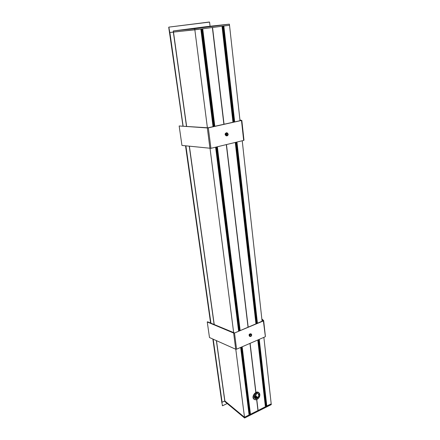 <?xml version="1.0" encoding="UTF-8"?>
<svg xmlns="http://www.w3.org/2000/svg" width="440" height="440" viewBox="0 0 440 440"><rect width="100%" height="100%" fill="white"/><g stroke="black" fill="none" stroke-linecap="round" stroke-linejoin="round"><path stroke-width="0.66" d="M249.964 343.393L255.805 392.497M226.303 144.606L248.023 327.096M214.819 126.302L202.719 28.787L212.366 27.522L223.883 124.289M217.355 146.768L240.141 330.391M242.171 346.775L250.41 414.233M256.652 399.586L257.956 410.531L250.542 414.243M249.992 343.382L255.833 392.48M250.113 343.332L255.948 392.425M226.221 133.7L226.056 134.756M212.399 27.517L223.916 124.278M226.336 144.601L248.05 327.085M232.964 122.271L222.019 26.246L212.548 27.495L224.054 124.251M226.468 144.568L248.171 327.036M240.686 347.418L249.139 414.909L244.508 417.269L271.2 403.893L266.453 406.087L258.918 339.51L266.453 406.087M266.442 405.955L258.759 339.576L266.277 405.95M266.266 405.823L258.599 339.647M266.09 405.691L258.434 339.719L265.93 405.669M265.914 405.554L258.28 339.784L265.755 405.537M265.738 405.422L258.126 339.851L265.579 405.416M265.557 405.24L258.088 339.867M257.829 339.977L265.441 406.736L257.956 410.531M250.393 414.101L241.896 346.896L250.239 414.095M250.223 413.963L241.742 346.962M250.047 413.826L241.588 347.028L249.893 413.815M249.876 413.683L241.434 347.094L249.722 413.677M249.706 413.545L241.285 347.16L249.552 413.54M249.535 413.408L241.131 347.226M249.31 412.836L248.963 413.012M249.178 414.783L240.757 347.391L249.128 414.849M222.041 402.292L224.846 400.956L244.508 417.269L224.889 400.989L222.112 402.259L221.733 402.034L222.53 405.752L221.733 402.034M169.505 32.544L182.98 126.121M183.117 126.132L169.895 32.5L200.893 29.029L213.087 126.687L200.893 29.029M234.504 121.93L223.652 26.032L229.515 25.262L229.394 24.151L206.663 26.62L173.283 30.96L173.431 32.038L169.802 32.516L168.845 27.121L209.572 22.088L169.081 27.093M263.874 337.354L271.282 404.613L244.602 418L235.791 349.267M233.673 332.734L210.045 148.412M207.405 127.815L194.7 28.683L229.394 24.151M236.781 142.082L257.279 323.23L236.786 142.076M266.656 406.093L259.116 339.422L266.651 406.087M222.393 26.197L233.321 122.194M235.615 142.362L256.245 323.659M265.403 406.802L257.785 339.999M255.937 323.791L235.268 142.445M256.795 399.531L258.093 410.459M262.097 321.216L242.231 140.762M240.026 120.703L229.515 25.262L194.843 29.826L173.431 32.038M256.68 399.581L257.972 410.459M227.189 403.53L222.536 405.779L227.178 403.519M224.846 400.978L224.945 401.66L244.602 418M209.165 22.033L168.845 27.121L209.165 22.033M210.073 26.246L209.572 22.088M169.802 32.516L169.472 32.549L168.724 27.247M225.924 24.585L228.586 24.244L225.924 24.585M177.865 30.47L180.543 30.129L177.865 30.47M208.934 26.428L211.503 26.098L208.934 26.428M194.035 28.749L196.812 28.391L194.035 28.749M173.283 30.96L194.7 28.683M254.309 396.616C255.519 396.006 256.223 395.01 256.416 393.63M258.841 395.428C258.143 397.975 256.845 398.943 254.942 398.338C252.835 396.897 256.228 392.09 258.187 393.734L258.841 395.428M256.927 397.952L255.349 396.506L255.926 395.951L257.67 397.271C256.702 398.321 255.745 398.635 254.799 398.211M256.938 397.716L256.273 398.283M254.304 397.023L254.694 396.891L256.284 398.107M254.337 397.287L255.635 398.409M254.556 397.898L255.646 398.283M257.24 397.705L255.734 396.798M258.962 395.445C259.21 392.139 254.48 393.41 254.282 396.721C254.051 400.032 258.77 398.728 258.962 395.445M259.831 395.208C259.572 399.713 253.094 401.517 253.402 396.957C253.671 392.403 260.178 390.671 259.831 395.208M254.084 399.262L253.952 399.174C250.905 397.078 255.822 390.137 258.654 392.507L258.775 392.607M259.138 397.37L259.848 395.148L258.907 392.7C256.069 390.324 251.152 397.271 254.205 399.366C255.585 400.186 257.043 399.79 258.577 398.173M254.964 397.766L254.694 396.891M255.877 396.671L255.926 395.951M249.843 335.594C249.953 334.686 250.377 334.307 251.103 334.455C251.548 335.478 251.224 336.017 250.124 336.077L249.843 335.594M249.854 335.649L250.602 334.406M251.73 334.791L251.323 334.092C249.733 334.175 249.255 334.956 249.898 336.441C250.96 336.666 251.57 336.116 251.73 334.791M249.898 336.441L249.387 336.116C248.743 334.637 249.216 333.856 250.811 333.773L251.323 334.092M261.91 319.49L263.389 320.936L265.337 336.386M261.85 318.951L263.604 320.524L263.389 320.936L234.509 333.009L236.577 349.201L235.708 349.234L209.49 337.535L207.257 321.97L233.629 333.047L234.509 333.009L263.131 320.782M207.257 321.97L207.592 321.8L234.262 332.844M265.128 336.815L236.577 349.201M226.012 134.558L227.062 133.293C228.08 134.184 227.964 134.888 226.727 135.405L226.012 134.558M226.336 135.218L226.963 134.013L226.633 133.353M228.179 134.052L227.139 132.82C225.346 133.573 225.181 134.596 226.65 135.883C227.645 135.856 228.157 135.251 228.179 134.052M226.65 135.883L226.105 135.79C224.642 134.503 224.802 133.485 226.589 132.732L227.139 132.82M239.954 120.049L241.483 120.478L243.661 140.421L243.925 140.212M239.932 119.845L241.483 120.478L208.313 127.842L210.925 148.319L181.951 145.437L179.163 125.978L207.328 127.941L241.203 120.445M179.163 125.978L208.049 127.804M243.661 140.421L210.925 148.319M200.827 29.04L213.043 126.693M215.606 147.186L238.596 331.034M240.647 347.435L249.09 414.97M238.634 331.018L215.65 147.174L238.651 331.012M266.811 406.098L259.264 339.356M257.433 323.164L236.957 142.038M234.68 121.891L223.839 26.01M223.657 26.032L234.509 121.93M202.615 28.803L214.715 126.324M217.256 146.79L240.053 330.423M242.083 346.814L250.459 414.255M202.378 28.831L214.495 126.374L202.367 28.837M239.85 330.512L217.03 146.845L239.855 330.506M202.235 28.853L214.363 126.401M216.904 146.872L239.74 330.555M241.78 346.945L250.113 413.974M202.186 28.859L214.319 126.412L202.18 28.859M216.86 146.883L239.701 330.572L216.854 146.889M202.043 28.875L214.181 126.44M216.728 146.916L239.586 330.622M241.626 347.012L249.942 413.837M201.999 28.886L214.137 126.451L201.988 28.886M216.689 146.927L239.547 330.638L216.678 146.927M201.856 28.902L214.005 126.478M216.552 146.96L239.431 330.688M241.472 347.077L249.772 413.699M201.806 28.908L213.961 126.489L201.801 28.908M239.388 330.704L216.502 146.971L239.393 330.699M201.663 28.925L213.829 126.522M216.381 146.999L239.278 330.748M241.318 347.144L249.596 413.562M201.619 28.936L213.785 126.528L201.614 28.936M239.234 330.77L216.332 147.015L239.239 330.764M201.476 28.952L213.648 126.561M216.205 147.043L239.124 330.814M241.17 347.209L249.425 413.418M201.427 28.958L213.604 126.572L201.421 28.958M216.161 147.054L239.085 330.831L216.156 147.054M200.965 29.018L213.169 126.665L200.97 29.018M215.732 147.158L238.706 330.99L215.738 147.158M202.565 28.809L214.671 126.33L202.56 28.809M217.212 146.801L240.014 330.44L217.206 146.801M202.422 28.826L214.539 126.363M217.08 146.834L239.894 330.49M241.934 346.88L250.283 414.117M222.332 26.207L233.261 122.205M235.554 142.373L256.196 323.68M258.038 339.889L265.43 404.795M222.437 26.191L233.36 122.183L222.431 26.197M235.653 142.351L256.278 323.648L235.648 142.351M222.486 26.186L233.404 122.172M235.697 142.34L256.322 323.631M258.165 339.834L265.623 405.438M222.635 26.169L233.541 122.144L222.624 26.169M256.438 323.582L235.829 142.307L256.438 323.576M222.679 26.164L233.585 122.133M235.879 142.296L256.482 323.56M258.324 339.768L265.798 405.57M222.827 26.142L233.728 122.1L222.822 26.142M236.016 142.263L256.603 323.51L236.011 142.263M222.877 26.136L233.772 122.095M236.06 142.252L256.641 323.493M258.478 339.697L265.975 405.702M223.025 26.114L233.91 122.062L223.02 26.12M236.198 142.219L256.762 323.444L236.192 142.219M223.075 26.109L233.959 122.051M236.242 142.208L256.801 323.428M258.638 339.631L266.151 405.834M234.091 122.023L223.212 26.092L234.097 122.018M236.379 142.175L256.922 323.378M223.267 26.087L234.141 122.012M236.423 142.164L256.966 323.361M258.797 339.559L266.327 405.972M223.416 26.065L234.278 121.979L223.41 26.065M257.081 323.312L236.555 142.131L257.087 323.307M223.465 26.059L234.328 121.968M236.61 142.12L257.125 323.29M258.957 339.488L266.503 406.104M222.068 26.241L233.013 122.26L222.073 26.241M235.312 142.434L255.981 323.769L235.318 142.434M257.824 339.983L265.436 406.752M185.537 145.816L210.601 323.065L185.526 145.816M221.76 402.05L212.85 339.036L221.777 402.072M185.768 145.844L210.821 323.152M213.076 339.136L221.997 402.254M185.9 145.855L210.947 323.208M213.202 339.196L222.112 402.259M173.338 32.049L186.489 126.363M189.255 146.212L214.115 324.533M216.354 340.599L224.774 400.989M173.481 32.032L186.626 126.374M189.393 146.223L214.242 324.588M216.48 340.659L224.889 400.989M233.629 333.047L235.708 349.234M207.328 127.941L209.952 148.406M249.139 414.909L240.702 347.413M241.736 346.962L250.063 413.958M241.126 347.232L249.381 413.402M266.107 405.818L258.594 339.647M256.916 323.378L236.374 142.175M222.244 405.532L222.536 405.779M222.547 405.779L227.205 403.541M263.67 320.645L265.403 336.501M241.819 120.34L243.991 140.261"/></g></svg>
